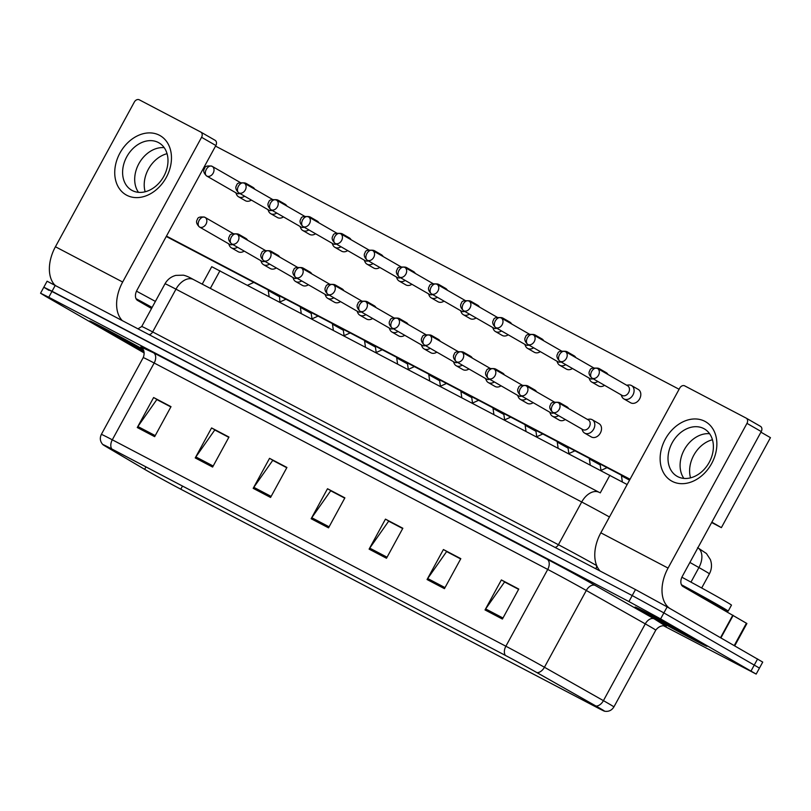 <?xml version="1.0" encoding="UTF-8"?>
<svg xmlns="http://www.w3.org/2000/svg" width="811" height="811" viewBox="0 0 811 811"><rect width="100%" height="100%" fill="white"/><g stroke="black" fill="none" stroke-linecap="round" stroke-linejoin="round"><path stroke-width="1.22" d="M202.223 284.134L211.742 266.687L627.156 484.542M698.889 641.278A41.006 0.791 -151.4 0 0 659.11 619.32A41.006 0.791 -151.4 0 0 635.064 607.054A41.006 0.791 -151.4 0 0 643.245 612.092A41.006 0.791 -151.4 0 0 683.024 634.04A41.006 0.791 -151.4 0 0 707.06 646.306A41.006 0.791 -151.4 0 0 698.889 641.278A41.006 0.791 -151.4 0 0 659.11 619.32A41.006 0.791 -151.4 0 0 635.064 607.054A41.006 0.791 -151.4 0 0 643.245 612.092A41.006 0.791 -151.4 0 0 683.024 634.04A41.006 0.791 -151.4 0 0 707.06 646.306A41.006 0.791 -151.4 0 0 698.889 641.278M143.172 349.379A41.006 0.791 -151.4 0 0 89.666 320.994A41.006 0.791 -151.4 0 0 97.847 326.032A41.006 0.791 -151.4 0 0 143.973 351.366A41.006 0.791 -151.4 0 1 97.847 326.032A41.006 0.791 -151.4 0 1 89.666 320.994A41.006 0.791 -151.4 0 1 143.172 349.379M598.518 707.506A27.341 0.527 28.6 0 1 603.972 710.872A27.341 0.527 28.6 0 1 595.203 706.543L180.792 489.185A27.341 0.527 28.6 0 1 144.652 469.326L106.515 446.851A27.341 0.527 28.6 0 1 103.423 444.874A27.341 0.527 28.6 0 1 112.192 449.193L505.75 655.612A27.341 0.527 28.6 0 1 536.608 672.441L595.588 705.844A27.341 0.527 28.6 0 1 598.518 707.506M598.984 707.75A28.02 0.537 -151.4 0 0 595.984 706.046L536.994 672.643A28.02 0.537 -151.4 0 0 505.375 655.4L111.806 448.97A28.02 0.537 -151.4 0 0 102.865 444.6A28.02 0.537 -151.4 0 0 105.988 446.577L144.125 469.042A28.02 0.537 -151.4 0 0 181.177 489.408L595.588 706.766A28.02 0.537 -151.4 0 0 604.499 711.196A28.02 0.537 -151.4 0 0 598.984 707.75M663.459 625.717L756.176 674.083L759.451 668.092L663.885 612.903L632.215 595.568L52.036 291.261L43.824 287.216L48.934 290.358M756.176 674.083L660.61 618.905L628.941 601.569L48.772 297.262L40.55 293.217L45.659 296.36L144.236 352.978M195.228 457.931L211.58 427.934L228.966 437.058L212.614 467.055L195.228 457.931A6.833 4.39 117.7 0 1 195.856 456.928L213.181 466.011M137.272 427.529L153.624 397.532L171.009 406.656L154.658 436.653L137.272 427.529A6.833 4.39 117.7 0 1 137.89 426.525L155.225 435.608M369.106 549.128L385.458 519.131L402.844 528.255L386.492 558.252L369.106 549.128A6.833 4.39 117.7 0 1 369.735 548.124L387.06 557.208M427.062 579.53L443.414 549.534L460.81 558.657L444.448 588.654L427.062 579.53A6.833 4.39 117.7 0 1 427.691 578.527L445.016 587.61M485.029 609.933L501.38 579.936L518.766 589.06L502.414 619.046L485.029 609.933A6.833 4.39 117.7 0 1 485.647 608.919L502.982 618.012M253.184 488.334L269.536 458.337L286.932 467.46L270.57 497.447L253.184 488.334A6.833 4.39 117.7 0 1 253.813 487.32L271.138 496.413M311.15 518.736L327.502 488.739L344.888 497.853L328.536 527.849L311.15 518.736A6.833 4.39 117.7 0 1 311.769 517.722L329.104 526.815M215.32 430.256L228.884 437.21M157.354 399.864L170.928 406.808M389.199 521.463L402.763 528.407M447.155 551.855L460.729 558.809M505.111 582.257L518.685 589.202M273.277 460.658L286.851 467.602M331.233 491.06L344.807 498.005M327.502 488.739L331.314 490.929M344.736 498.136L330.695 490.777L311.769 517.722M269.536 458.337L273.348 460.526M286.78 467.734L272.739 460.374L253.813 487.32M501.38 579.936L505.182 582.126M518.614 589.333L504.574 581.974L485.647 608.919M443.414 549.534L447.226 551.723M460.648 558.941L446.618 551.571L427.691 578.527M385.458 519.131L389.27 521.331M402.692 528.539L388.662 521.179L369.735 548.124M153.624 397.532L157.435 399.732M170.857 406.94L156.817 399.58L137.89 426.525M211.58 427.934L215.391 430.124M228.814 437.342L214.783 429.972L195.856 456.928M667.149 606.902L635.479 589.567L47.089 281.214L43.824 287.216L632.215 595.568L663.885 612.903L759.451 668.092L762.725 662.09L667.149 606.902L660.61 618.905M621.114 394.856L621.855 396.569A7.684 5.89 -60.1 0 0 623.882 398.911A7.684 5.89 -60.1 0 0 624.044 398.992A7.684 5.89 -60.1 0 0 632.935 394.977A7.684 5.89 -60.1 0 0 631.556 385.58A7.684 5.89 -60.1 0 0 631.394 385.499A7.684 5.89 -60.1 0 0 628.515 385.002L626.65 385.225M621.986 395.352A5.555 4.258 -60.1 0 0 622.098 395.413A5.555 4.258 -60.1 0 0 622.209 395.474A5.555 4.258 -60.1 0 0 628.626 392.575A5.555 4.258 -60.1 0 0 627.633 385.793A5.555 4.258 -60.1 0 0 627.521 385.732M581.842 429.019L582.582 430.742A7.684 5.89 -60.1 0 0 584.609 433.084A7.684 5.89 -60.1 0 0 593.662 429.151A7.684 5.89 -60.1 0 0 592.273 419.753A7.684 5.89 -60.1 0 0 589.232 419.175L587.377 419.399M582.703 429.526A5.555 4.258 -60.1 0 0 582.815 429.587A5.555 4.258 -60.1 0 0 582.927 429.648A5.555 4.258 -60.1 0 0 589.354 426.748A5.555 4.258 -60.1 0 0 588.35 419.956A5.555 4.258 -60.1 0 0 588.239 419.895M589.009 378.007L589.749 379.73A7.684 5.89 -60.1 0 0 591.777 382.072A7.684 5.89 -60.1 0 0 591.929 382.153A7.684 5.89 -60.1 0 0 597.849 381.464M601.245 370.607A7.684 5.89 -60.1 0 0 599.441 368.741A7.684 5.89 -60.1 0 0 599.288 368.65A7.684 5.89 -60.1 0 0 596.825 368.123M589.871 378.504A5.555 4.258 -60.1 0 0 589.982 378.575A5.555 4.258 -60.1 0 0 590.094 378.636A5.555 4.258 -60.1 0 0 593.145 378.757M629.539 480.173L621.459 475.773M600.556 464.267L600.181 464.967L589.354 458.925M556.893 361.169L557.644 362.892A7.684 5.89 -60.1 0 0 559.671 365.224A7.684 5.89 -60.1 0 0 559.823 365.315A7.684 5.89 -60.1 0 0 565.733 364.626M569.129 353.768A7.684 5.89 -60.1 0 0 567.335 351.893A7.684 5.89 -60.1 0 0 567.183 351.812A7.684 5.89 -60.1 0 0 564.72 351.285M557.765 361.665A5.555 4.258 -60.1 0 0 557.877 361.736A5.555 4.258 -60.1 0 0 557.988 361.797A5.555 4.258 -60.1 0 0 561.04 361.919M568.45 447.419L568.065 448.118L557.238 442.086M524.788 344.33L525.528 346.044A7.684 5.89 -60.1 0 0 527.555 348.385A7.684 5.89 -60.1 0 0 527.708 348.466A7.684 5.89 -60.1 0 0 533.628 347.787M537.024 336.93A7.684 5.89 -60.1 0 0 535.23 335.055A7.684 5.89 -60.1 0 0 535.067 334.973A7.684 5.89 -60.1 0 0 532.614 334.446M525.66 344.827A5.555 4.258 -60.1 0 0 525.761 344.888A5.555 4.258 -60.1 0 0 525.873 344.949A5.555 4.258 -60.1 0 0 528.924 345.08M536.345 430.58L535.959 431.28L525.133 425.248M492.672 327.482L493.423 329.205A7.684 5.89 -60.1 0 0 495.45 331.547A7.684 5.89 -60.1 0 0 495.602 331.628A7.684 5.89 -60.1 0 0 501.522 330.939M504.918 320.081A7.684 5.89 -60.1 0 0 503.114 318.216A7.684 5.89 -60.1 0 0 502.962 318.125A7.684 5.89 -60.1 0 0 500.499 317.598M493.544 327.979A5.555 4.258 -60.1 0 0 493.656 328.05A5.555 4.258 -60.1 0 0 493.767 328.11A5.555 4.258 -60.1 0 0 496.819 328.242M549.726 412.181L550.466 413.904A7.684 5.89 -60.1 0 0 552.494 416.236A7.684 5.89 -60.1 0 0 558.566 415.637M550.598 412.677A5.555 4.258 -60.1 0 0 550.71 412.748A5.555 4.258 -60.1 0 0 550.821 412.809A5.555 4.258 -60.1 0 0 553.872 412.931M561.962 404.78A7.684 5.89 -60.1 0 0 560.168 402.915A7.684 5.89 -60.1 0 0 557.552 402.297M517.621 395.342L518.361 397.066A7.684 5.89 -60.1 0 0 520.388 399.397A7.684 5.89 -60.1 0 0 526.461 398.799M518.493 395.839A5.555 4.258 -60.1 0 0 518.594 395.9A5.555 4.258 -60.1 0 0 518.705 395.961A5.555 4.258 -60.1 0 0 521.757 396.092M529.857 387.942A7.684 5.89 -60.1 0 0 528.052 386.066A7.684 5.89 -60.1 0 0 525.447 385.458M485.505 378.504L486.255 380.217A7.684 5.89 -60.1 0 0 488.283 382.559A7.684 5.89 -60.1 0 0 494.355 381.951M486.377 379.001A5.555 4.258 -60.1 0 0 486.488 379.061A5.555 4.258 -60.1 0 0 486.6 379.122A5.555 4.258 -60.1 0 0 489.651 379.254M497.751 371.093A7.684 5.89 -60.1 0 0 495.947 369.228A7.684 5.89 -60.1 0 0 493.331 368.62M720.533 607.51A42.709 0.821 -151.4 0 0 728.187 611.129L731.461 605.138A42.709 0.821 -151.4 0 0 722.936 599.887A42.709 0.821 -151.4 0 0 681.889 577.229M728.187 611.129A42.709 0.821 -151.4 0 0 719.671 605.888A42.709 0.821 -151.4 0 0 681.412 584.731M656.535 618.296L678.827 631.404L692.878 638.652L650.635 615.387M692.533 638.348L657.447 618.844L654.487 617.982L678.827 631.404M683.805 634.07L672.684 627.035M111.137 332.236L143.811 350.818M152.113 307.43A42.709 0.821 -151.4 0 0 136.015 298.661M155.388 301.428A42.709 0.821 -151.4 0 0 136.491 291.159M138.407 348.01L127.297 340.975M704.85 421.325A34.174 26.175 119.9 0 1 711.683 463.476A34.174 26.175 119.9 0 1 672.147 481.318A34.174 26.175 119.9 0 1 665.314 439.156A34.174 26.175 119.9 0 1 704.85 421.325M677.611 476.584A27.341 20.934 -60.1 0 0 709.047 462.665A27.341 20.934 -60.1 0 0 704.333 428.887A27.341 20.934 -60.1 0 0 703.776 428.583A27.341 20.934 -60.1 0 0 672.349 442.502A27.341 20.934 -60.1 0 0 677.063 476.28A27.341 20.934 -60.1 0 0 677.611 476.584M669.734 608.392A34.174 21.958 -62.3 0 1 668.061 568.085L746.972 423.362A4.268 3.274 -60.1 0 0 746.201 418.131A4.268 3.274 -60.1 0 0 746.12 418.091L684.687 385.864A4.268 3.274 -60.1 0 0 679.74 388.094L600.829 532.817L668.061 568.085M600.059 570.985A34.174 21.958 -62.3 0 1 600.829 532.817M683.886 478.399A27.341 20.934 119.9 0 1 684.636 449.091A27.341 20.934 119.9 0 1 709.595 433.713A27.341 20.934 119.9 0 0 684.636 449.091A27.341 20.934 119.9 0 0 683.886 478.399M746.292 418.182L760.404 426.302A4.268 3.274 119.9 0 1 760.485 426.353A4.268 3.274 119.9 0 1 761.255 431.574L682.345 576.297A8.546 5.495 117.7 0 0 683.024 586.535L746.901 623.507L734.756 645.789M159.453 135.265A34.174 26.175 119.9 0 1 166.285 177.416A34.174 26.175 119.9 0 1 126.749 195.248A34.174 26.175 119.9 0 1 119.916 153.097A34.174 26.175 119.9 0 1 159.453 135.265M132.213 190.514A27.341 20.934 -60.1 0 0 163.65 176.605A27.341 20.934 -60.1 0 0 158.936 142.827A27.341 20.934 -60.1 0 0 158.378 142.523A27.341 20.934 -60.1 0 0 126.952 156.432A27.341 20.934 -60.1 0 0 131.666 190.22A27.341 20.934 -60.1 0 0 132.213 190.514M121.893 320.183A34.174 21.958 -62.3 0 1 122.664 282.025L201.574 137.292A4.268 3.274 -60.1 0 0 200.804 132.071A4.268 3.274 -60.1 0 0 200.722 132.031L139.289 99.804A4.268 3.274 -60.1 0 0 134.342 102.034L55.432 246.757L122.664 282.025M54.661 284.925A34.174 21.958 -62.3 0 1 55.432 246.757M138.488 192.339A27.341 20.934 119.9 0 1 139.239 163.031A27.341 20.934 119.9 0 1 164.197 147.653A27.341 20.934 119.9 0 0 139.239 163.031A27.341 20.934 119.9 0 0 138.488 192.339M200.895 132.122L215.006 140.242A4.268 3.274 119.9 0 1 215.087 140.293A4.268 3.274 119.9 0 1 215.858 145.514L136.947 290.237A8.546 5.495 117.7 0 0 137.627 300.475L151.535 308.484M245.632 238.272A7.684 5.89 119.9 0 1 245.784 238.363A7.684 5.89 119.9 0 1 247.588 240.228M244.192 251.086A7.684 5.89 119.9 0 1 238.272 251.775A7.684 5.89 119.9 0 1 238.12 251.684L231.409 247.821A7.684 5.89 -60.1 0 0 237.471 247.223M277.737 255.11A7.684 5.89 119.9 0 1 277.889 255.201A7.684 5.89 119.9 0 1 279.694 257.067M276.298 267.924A7.684 5.89 119.9 0 1 270.377 268.613A7.684 5.89 119.9 0 1 270.225 268.532L263.514 264.67A7.684 5.89 -60.1 0 0 269.587 264.062M309.853 271.959A7.684 5.89 119.9 0 1 310.005 272.04A7.684 5.89 119.9 0 1 311.799 273.915M308.403 284.773A7.684 5.89 119.9 0 1 302.493 285.452A7.684 5.89 119.9 0 1 302.341 285.371L295.62 281.508A7.684 5.89 -60.1 0 0 301.692 280.91M341.958 288.797A7.684 5.89 119.9 0 1 342.11 288.878A7.684 5.89 119.9 0 1 343.915 290.754M340.519 301.611A7.684 5.89 119.9 0 1 334.598 302.3A7.684 5.89 119.9 0 1 334.446 302.209L327.735 298.347A7.684 5.89 -60.1 0 0 333.808 297.749M374.064 305.635A7.684 5.89 119.9 0 1 374.226 305.727A7.684 5.89 119.9 0 1 376.02 307.592M372.624 318.449A7.684 5.89 119.9 0 1 366.714 319.139A7.684 5.89 119.9 0 1 366.552 319.058L359.841 315.195A7.684 5.89 -60.1 0 0 365.913 314.587M252.799 187.26A7.684 5.89 119.9 0 1 252.951 187.341A7.684 5.89 119.9 0 1 254.755 189.216M251.359 200.074A7.684 5.89 119.9 0 1 245.439 200.753A7.684 5.89 119.9 0 1 245.287 200.672L238.576 196.809A7.684 5.89 -60.1 0 0 238.728 196.901A7.684 5.89 -60.1 0 0 244.638 196.211M284.904 204.098A7.684 5.89 119.9 0 1 285.066 204.19A7.684 5.89 119.9 0 1 286.861 206.055M283.465 216.912A7.684 5.89 119.9 0 1 277.544 217.601A7.684 5.89 119.9 0 1 277.392 217.51L270.681 213.648A7.684 5.89 -60.1 0 0 270.833 213.739A7.684 5.89 -60.1 0 0 276.754 213.05M317.02 220.947A7.684 5.89 119.9 0 1 317.172 221.028A7.684 5.89 119.9 0 1 318.966 222.893M315.57 233.75A7.684 5.89 119.9 0 1 309.66 234.44A7.684 5.89 119.9 0 1 309.508 234.359L302.787 230.496A7.684 5.89 -60.1 0 0 302.949 230.577A7.684 5.89 -60.1 0 0 308.859 229.888M349.125 237.785A7.684 5.89 119.9 0 1 349.277 237.866A7.684 5.89 119.9 0 1 351.082 239.742M347.686 250.599A7.684 5.89 119.9 0 1 341.766 251.278A7.684 5.89 119.9 0 1 341.613 251.197L334.902 247.335A7.684 5.89 -60.1 0 0 335.055 247.416A7.684 5.89 -60.1 0 0 340.975 246.737M381.241 254.624A7.684 5.89 119.9 0 1 381.393 254.715A7.684 5.89 119.9 0 1 383.187 256.58M379.791 267.437A7.684 5.89 119.9 0 1 373.881 268.127A7.684 5.89 119.9 0 1 373.719 268.035L367.008 264.173A7.684 5.89 -60.1 0 0 367.16 264.264A7.684 5.89 -60.1 0 0 373.08 263.575M406.179 322.484A7.684 5.89 119.9 0 1 406.331 322.565A7.684 5.89 119.9 0 1 408.136 324.43M404.74 335.288A7.684 5.89 119.9 0 1 398.819 335.977A7.684 5.89 119.9 0 1 398.667 335.896L391.956 332.034A7.684 5.89 -60.1 0 0 398.019 331.435M438.285 339.322A7.684 5.89 119.9 0 1 438.437 339.404A7.684 5.89 119.9 0 1 440.241 341.279M436.845 352.136A7.684 5.89 119.9 0 1 430.925 352.815A7.684 5.89 119.9 0 1 430.773 352.734L424.062 348.872A7.684 5.89 -60.1 0 0 430.134 348.274M470.4 356.161A7.684 5.89 119.9 0 1 470.552 356.252A7.684 5.89 119.9 0 1 472.347 358.117M468.951 368.975A7.684 5.89 119.9 0 1 463.04 369.664A7.684 5.89 119.9 0 1 462.878 369.573L456.167 365.72A7.684 5.89 -60.1 0 0 462.24 365.112M413.346 271.472A7.684 5.89 119.9 0 1 413.498 271.553A7.684 5.89 119.9 0 1 415.303 273.419M411.907 284.276A7.684 5.89 119.9 0 1 405.987 284.965A7.684 5.89 119.9 0 1 405.835 284.884L399.124 281.022A7.684 5.89 -60.1 0 0 399.276 281.103A7.684 5.89 -60.1 0 0 405.186 280.413M445.452 288.31A7.684 5.89 119.9 0 1 445.614 288.392A7.684 5.89 119.9 0 1 447.408 290.267M444.012 301.124A7.684 5.89 119.9 0 1 438.092 301.804A7.684 5.89 119.9 0 1 437.94 301.722L431.229 297.86A7.684 5.89 -60.1 0 0 431.381 297.941A7.684 5.89 -60.1 0 0 437.301 297.262M502.506 373.009A7.684 5.89 119.9 0 1 502.658 373.09A7.684 5.89 119.9 0 1 504.462 374.956M501.066 385.813A7.684 5.89 119.9 0 1 495.146 386.502A7.684 5.89 119.9 0 1 494.994 386.421L488.283 382.559M534.611 389.848A7.684 5.89 119.9 0 1 534.773 389.929A7.684 5.89 119.9 0 1 536.568 391.804M533.172 402.661A7.684 5.89 119.9 0 1 527.251 403.341A7.684 5.89 119.9 0 1 527.099 403.26L520.388 399.397M566.727 406.686A7.684 5.89 119.9 0 1 566.879 406.777A7.684 5.89 119.9 0 1 568.683 408.643M565.287 419.5A7.684 5.89 119.9 0 1 559.367 420.189A7.684 5.89 119.9 0 1 559.215 420.098L552.494 416.236M509.673 321.987A7.684 5.89 119.9 0 1 509.825 322.079A7.684 5.89 119.9 0 1 511.629 323.944M508.233 334.801A7.684 5.89 119.9 0 1 502.313 335.49A7.684 5.89 119.9 0 1 502.161 335.409L495.45 331.547M541.778 338.836A7.684 5.89 119.9 0 1 541.941 338.917A7.684 5.89 119.9 0 1 543.735 340.782M540.339 351.65A7.684 5.89 119.9 0 1 534.429 352.329A7.684 5.89 119.9 0 1 534.267 352.248L527.555 348.385M573.894 355.674A7.684 5.89 119.9 0 1 574.046 355.755A7.684 5.89 119.9 0 1 575.851 357.631M572.454 368.488A7.684 5.89 119.9 0 1 566.534 369.177A7.684 5.89 119.9 0 1 566.382 369.086L559.671 365.224M605.999 372.513A7.684 5.89 119.9 0 1 606.152 372.604A7.684 5.89 119.9 0 1 607.956 374.469M604.56 385.326A7.684 5.89 119.9 0 1 598.64 386.016A7.684 5.89 119.9 0 1 598.488 385.924L591.777 382.072M477.567 305.149A7.684 5.89 119.9 0 1 477.72 305.23A7.684 5.89 119.9 0 1 479.514 307.105M476.118 317.963A7.684 5.89 119.9 0 1 470.208 318.652A7.684 5.89 119.9 0 1 470.056 318.561L463.334 314.698A7.684 5.89 -60.1 0 0 463.497 314.79A7.684 5.89 -60.1 0 0 469.407 314.1M598.832 423.535A7.684 5.89 119.9 0 1 598.984 423.616A7.684 5.89 119.9 0 1 600.312 433.115A7.684 5.89 119.9 0 1 591.472 437.028A7.684 5.89 119.9 0 1 591.32 436.947L584.609 433.084M638.115 389.361A7.684 5.89 119.9 0 1 638.267 389.442A7.684 5.89 119.9 0 1 639.595 398.941A7.684 5.89 119.9 0 1 630.755 402.854A7.684 5.89 119.9 0 1 630.603 402.773L623.882 398.911M145.149 191.771A27.341 20.934 119.9 0 1 167.056 153.695M721.385 527.637L711.865 522.162L760.931 432.172L770.45 437.656L721.385 527.637L711.663 522.537M629.843 479.615L166.265 236.477M690.546 477.841A27.341 20.934 119.9 0 1 712.453 439.755M215.533 146.112L679.101 389.26M630.046 479.24L166.468 236.102M504.229 413.742L503.854 414.441L493.027 408.399M460.567 310.643L461.307 312.367A7.684 5.89 -60.1 0 0 463.334 314.698M472.803 303.243A7.684 5.89 -60.1 0 0 471.009 301.378A7.684 5.89 -60.1 0 0 470.856 301.286A7.684 5.89 -60.1 0 0 468.393 300.759M461.439 311.14A5.555 4.258 -60.1 0 0 461.55 311.211A5.555 4.258 -60.1 0 0 461.662 311.272A5.555 4.258 -60.1 0 0 464.703 311.394M472.124 396.893L471.738 397.593L460.912 391.561M428.461 293.805L429.201 295.528A7.684 5.89 -60.1 0 0 431.229 297.86M440.697 286.405A7.684 5.89 -60.1 0 0 438.893 284.529A7.684 5.89 -60.1 0 0 438.741 284.448A7.684 5.89 -60.1 0 0 436.277 283.921M429.333 294.302A5.555 4.258 -60.1 0 0 429.435 294.363A5.555 4.258 -60.1 0 0 429.546 294.423A5.555 4.258 -60.1 0 0 432.598 294.555M440.008 380.055L439.633 380.754L428.806 374.723M396.346 276.956L397.096 278.68A7.684 5.89 -60.1 0 0 399.124 281.022M408.582 269.556A7.684 5.89 -60.1 0 0 406.787 267.691A7.684 5.89 -60.1 0 0 406.635 267.61A7.684 5.89 -60.1 0 0 404.172 267.072M397.218 277.463A5.555 4.258 -60.1 0 0 397.329 277.524A5.555 4.258 -60.1 0 0 397.441 277.585A5.555 4.258 -60.1 0 0 400.492 277.717M453.4 361.655L454.14 363.379A7.684 5.89 -60.1 0 0 456.167 365.72M454.272 362.152A5.555 4.258 -60.1 0 0 454.383 362.223A5.555 4.258 -60.1 0 0 454.495 362.284A5.555 4.258 -60.1 0 0 457.536 362.405M465.636 354.255A7.684 5.89 -60.1 0 0 463.841 352.39A7.684 5.89 -60.1 0 0 461.226 351.771M421.294 344.817L422.034 346.54A7.684 5.89 -60.1 0 0 424.062 348.872M422.156 345.314A5.555 4.258 -60.1 0 0 422.267 345.374A5.555 4.258 -60.1 0 0 422.379 345.445A5.555 4.258 -60.1 0 0 425.43 345.567M433.53 337.417A7.684 5.89 -60.1 0 0 431.726 335.541A7.684 5.89 -60.1 0 0 429.11 334.933M389.179 327.979L389.919 329.692A7.684 5.89 -60.1 0 0 391.956 332.034M390.05 328.475A5.555 4.258 -60.1 0 0 390.162 328.536A5.555 4.258 -60.1 0 0 390.273 328.597A5.555 4.258 -60.1 0 0 393.325 328.729M401.415 320.578A7.684 5.89 -60.1 0 0 399.62 318.703A7.684 5.89 -60.1 0 0 397.005 318.094M407.903 363.216L407.517 363.916L396.691 357.874M364.24 260.118L364.98 261.841A7.684 5.89 -60.1 0 0 367.008 264.173M376.476 252.718A7.684 5.89 -60.1 0 0 374.682 250.852A7.684 5.89 -60.1 0 0 374.52 250.761A7.684 5.89 -60.1 0 0 372.067 250.234M365.112 260.615A5.555 4.258 -60.1 0 0 365.214 260.686A5.555 4.258 -60.1 0 0 365.325 260.747A5.555 4.258 -60.1 0 0 368.376 260.868M375.797 346.368L375.412 347.067L364.585 341.036M332.125 243.28L332.875 245.003A7.684 5.89 -60.1 0 0 334.902 247.335M344.371 235.879A7.684 5.89 -60.1 0 0 342.566 234.004A7.684 5.89 -60.1 0 0 342.414 233.923A7.684 5.89 -60.1 0 0 339.951 233.396M332.997 243.776A5.555 4.258 -60.1 0 0 333.108 243.837A5.555 4.258 -60.1 0 0 333.22 243.898A5.555 4.258 -60.1 0 0 336.271 244.03M343.682 329.53L343.306 330.229L332.48 324.197M300.019 226.431L300.759 228.155A7.684 5.89 -60.1 0 0 302.787 230.496M312.255 219.031A7.684 5.89 -60.1 0 0 310.461 217.166A7.684 5.89 -60.1 0 0 310.309 217.084A7.684 5.89 -60.1 0 0 307.845 216.557M300.891 226.938A5.555 4.258 -60.1 0 0 301.003 226.999A5.555 4.258 -60.1 0 0 301.114 227.06A5.555 4.258 -60.1 0 0 304.166 227.192M311.576 312.691L311.191 313.391L300.364 307.349M267.914 209.593L268.654 211.316A7.684 5.89 -60.1 0 0 270.681 213.648M280.15 202.192A7.684 5.89 -60.1 0 0 278.345 200.327A7.684 5.89 -60.1 0 0 278.193 200.236A7.684 5.89 -60.1 0 0 275.73 199.709M268.786 210.09A5.555 4.258 -60.1 0 0 268.887 210.161A5.555 4.258 -60.1 0 0 268.999 210.221A5.555 4.258 -60.1 0 0 272.05 210.343M279.085 296.552L268.259 290.51M235.798 192.754L236.548 194.478A7.684 5.89 -60.1 0 0 238.576 196.809M248.044 185.354A7.684 5.89 -60.1 0 0 246.24 183.479A7.684 5.89 -60.1 0 0 246.088 183.398A7.684 5.89 -60.1 0 0 243.624 182.87M236.67 193.251A5.555 4.258 -60.1 0 0 236.782 193.312A5.555 4.258 -60.1 0 0 236.893 193.373A5.555 4.258 -60.1 0 0 239.944 193.505M357.073 311.13L357.813 312.853A7.684 5.89 -60.1 0 0 359.841 315.195M357.945 311.627A5.555 4.258 -60.1 0 0 358.046 311.698A5.555 4.258 -60.1 0 0 358.158 311.759A5.555 4.258 -60.1 0 0 361.209 311.88M369.309 303.73A7.684 5.89 -60.1 0 0 367.505 301.864A7.684 5.89 -60.1 0 0 364.899 301.246M324.958 294.292L325.708 296.015A7.684 5.89 -60.1 0 0 327.735 298.347M325.829 294.788A5.555 4.258 -60.1 0 0 325.941 294.859A5.555 4.258 -60.1 0 0 326.052 294.92A5.555 4.258 -60.1 0 0 329.104 295.042M337.204 286.891A7.684 5.89 -60.1 0 0 335.399 285.026A7.684 5.89 -60.1 0 0 332.784 284.408M292.852 277.453L293.592 279.177A7.684 5.89 -60.1 0 0 295.62 281.508M293.724 277.95A5.555 4.258 -60.1 0 0 293.835 278.011A5.555 4.258 -60.1 0 0 293.947 278.072A5.555 4.258 -60.1 0 0 296.988 278.203M305.088 270.053A7.684 5.89 -60.1 0 0 303.294 268.177A7.684 5.89 -60.1 0 0 300.678 267.569M260.747 260.605L261.487 262.328A7.684 5.89 -60.1 0 0 263.514 264.67M261.608 261.112A5.555 4.258 -60.1 0 0 261.72 261.172A5.555 4.258 -60.1 0 0 261.831 261.233A5.555 4.258 -60.1 0 0 264.883 261.365M272.983 253.204A7.684 5.89 -60.1 0 0 271.178 251.339A7.684 5.89 -60.1 0 0 268.563 250.721M228.631 243.766L229.381 245.49A7.684 5.89 -60.1 0 0 231.409 247.821M229.503 244.263A5.555 4.258 -60.1 0 0 229.614 244.334A5.555 4.258 -60.1 0 0 229.726 244.395A5.555 4.258 -60.1 0 0 232.777 244.516M240.867 236.366A7.684 5.89 -60.1 0 0 239.073 234.501A7.684 5.89 -60.1 0 0 236.457 233.882M600.252 492.906L609.882 475.256M210.333 288.392L219.953 270.732M595.203 706.543L595.588 705.844M111.806 448.97A8.546 5.495 -62.3 0 1 112.303 439.805L505.871 646.225A34.174 0.659 28.6 0 1 544.434 667.25L603.425 700.653A34.174 0.659 28.6 0 1 607.084 702.742A34.174 0.659 28.6 0 1 613.897 706.939L655.764 630.157A34.174 0.659 -151.4 0 0 648.942 625.96A34.174 0.659 -151.4 0 0 645.282 623.872L586.302 590.469A34.174 0.659 -151.4 0 0 547.729 569.434L154.171 363.014A34.174 0.659 -151.4 0 0 143.212 357.61C146.386 349.906 139.796 345.658 141.073 346.936M595.984 706.046A8.546 5.495 119.5 0 0 603.425 700.653L645.282 623.872A8.546 5.495 -60.5 0 1 654.254 618.884L665.608 626.072M141.317 347.118L153.502 352.775L547.06 559.205A8.546 5.495 117.7 0 1 547.729 569.434L505.871 646.225A8.546 5.495 117.7 0 0 505.375 655.4M102.865 444.6C100.098 441.569 99.601 438.163 101.345 434.402A34.174 0.659 28.6 0 1 112.303 439.805L154.171 363.014A8.546 5.495 117.7 0 0 153.502 352.775M547.06 559.205A42.709 0.821 28.6 0 1 595.274 585.481A8.546 5.495 -60.5 0 0 586.302 590.469L544.434 667.25A8.546 5.495 119.5 0 1 536.994 672.643M595.274 585.481L654.254 618.884M751.067 670.94L757.606 658.938M628.941 601.569L635.479 589.567M48.772 297.262L55.31 285.269M144.652 469.326L145.97 466.903M180.792 489.185L182.495 486.073M697.582 547.648L706.432 553.518L710.375 559.59C712.119 564.476 711.794 569.231 709.402 573.833A34.174 0.659 -151.4 0 0 702.579 569.636A34.174 0.659 -151.4 0 0 698.92 567.548L690.972 582.126M609.466 516.982A34.174 0.659 -151.4 0 0 581.71 501.989L558.404 544.728A34.174 0.659 28.6 0 1 596.683 565.591M697.876 547.82A17.082 10.979 119.5 0 1 698.92 567.548L689.908 562.449M193.667 279.653A17.082 10.979 117.7 0 0 193.423 279.521L599.41 492.47A17.082 10.979 117.7 0 0 599.167 492.338A17.082 10.979 117.7 0 0 581.71 501.989L175.967 289.172L152.661 331.922L558.404 544.728A4.268 2.747 -62.3 0 1 554.988 547.354M165.008 283.769C167.451 279.471 171.07 276.673 175.845 275.385L183.337 275.182C185.912 275.689 189.277 277.139 193.423 279.521A17.082 10.979 117.7 0 0 175.967 289.172A34.174 0.659 -151.4 0 0 165.008 283.769L141.712 326.519A34.174 0.659 28.6 0 1 152.661 331.922A4.268 2.747 -62.3 0 1 149.254 334.537M596.855 565.987A4.268 2.747 -60.5 0 0 596.267 568.998M592.071 378.139A5.555 4.258 -60.1 0 0 598.457 375.311A5.555 4.258 -60.1 0 0 597.494 368.447A5.555 4.258 -60.1 0 0 597.383 368.387A5.555 3.568 -62.3 0 0 597.302 368.346A5.555 3.568 -62.3 0 0 591.635 371.489A5.555 3.568 117.7 0 0 592.071 378.139A5.555 4.258 -60.1 0 1 591.959 378.078L622.098 395.413M552.788 412.312A5.555 4.258 -60.1 0 0 559.174 409.484A5.555 4.258 -60.1 0 0 558.221 402.621A5.555 4.258 -60.1 0 0 558.11 402.56A5.555 3.568 -62.3 0 0 558.029 402.52A5.555 3.568 -62.3 0 0 552.352 405.652A5.555 3.568 117.7 0 0 552.788 412.312A5.555 4.258 -60.1 0 1 552.676 412.252L582.815 429.587M559.955 361.3A5.555 4.258 -60.1 0 0 566.342 358.472A5.555 4.258 -60.1 0 0 565.389 351.609A5.555 4.258 -60.1 0 0 565.277 351.548A5.555 3.568 -62.3 0 0 565.196 351.508A5.555 3.568 -62.3 0 0 559.519 354.64A5.555 3.568 117.7 0 0 559.955 361.3A5.555 4.258 -60.1 0 1 559.843 361.24L589.982 378.575M527.849 344.452A5.555 4.258 -60.1 0 0 534.236 341.634A5.555 4.258 -60.1 0 0 533.273 334.771A5.555 4.258 -60.1 0 0 533.162 334.71A5.555 3.568 -62.3 0 0 533.091 334.669A5.555 3.568 -62.3 0 0 527.414 337.802A5.555 3.568 117.7 0 0 527.849 344.452A5.555 4.258 -60.1 0 1 527.738 344.391L557.877 361.736M495.744 327.614A5.555 4.258 -60.1 0 0 502.121 324.785A5.555 4.258 -60.1 0 0 501.168 317.932A5.555 4.258 -60.1 0 0 501.056 317.861A5.555 3.568 -62.3 0 0 500.975 317.821A5.555 3.568 -62.3 0 0 495.308 320.963A5.555 3.568 117.7 0 0 495.744 327.614A5.555 4.258 -60.1 0 1 495.633 327.553L525.761 344.888M463.628 310.775A5.555 4.258 -60.1 0 0 470.015 307.947A5.555 4.258 -60.1 0 0 469.062 301.084A5.555 4.258 -60.1 0 0 468.951 301.023A5.555 3.568 -62.3 0 0 468.87 300.982A5.555 3.568 -62.3 0 0 463.193 304.115A5.555 3.568 117.7 0 0 463.628 310.775A5.555 4.258 -60.1 0 1 463.517 310.714L493.656 328.05M520.682 395.474A5.555 4.258 -60.1 0 0 527.069 392.646A5.555 4.258 -60.1 0 0 526.106 385.783A5.555 4.258 -60.1 0 0 525.994 385.722A5.555 3.568 -62.3 0 0 525.923 385.681A5.555 3.568 -62.3 0 0 520.246 388.814A5.555 3.568 117.7 0 0 520.682 395.474A5.555 4.258 -60.1 0 1 520.571 395.413L550.71 412.748M488.577 378.625A5.555 4.258 -60.1 0 0 494.953 375.807A5.555 4.258 -60.1 0 0 494 368.944A5.555 4.258 -60.1 0 0 493.889 368.883A5.555 3.568 -62.3 0 0 493.808 368.833A5.555 3.568 -62.3 0 0 488.131 371.975A5.555 3.568 117.7 0 0 488.577 378.625A5.555 4.258 -60.1 0 1 488.465 378.565L518.594 395.9M456.461 361.787A5.555 4.258 -60.1 0 0 462.848 358.959A5.555 4.258 -60.1 0 0 461.885 352.096A5.555 4.258 -60.1 0 0 461.773 352.035A5.555 3.568 -62.3 0 0 461.702 351.994A5.555 3.568 -62.3 0 0 456.025 355.137A5.555 3.568 117.7 0 0 456.461 361.787A5.555 4.258 -60.1 0 1 456.35 361.726L486.488 379.061M721.07 607.358A35.025 0.669 -151.4 0 0 714.45 603.151A35.025 0.669 -151.4 0 0 681.534 584.964M721.131 607.368L720.28 607.794A34.174 0.659 -151.4 0 0 713.467 603.597A34.174 0.659 -151.4 0 0 689.451 590.236M152.042 307.562A35.025 0.669 -151.4 0 0 136.136 298.904M151.627 308.322A34.174 0.659 -151.4 0 0 144.054 304.176M105.237 329.327L142.148 349.257L112.05 332.784L109.09 331.922L133.43 345.344M720.563 637.628L732.799 615.174M761.255 431.574L746.972 423.362M733.174 615.387L720.928 637.841M734.259 645.505L746.424 623.193M215.858 145.514L201.574 137.292M431.523 293.927A5.555 4.258 -60.1 0 0 437.91 291.108A5.555 4.258 -60.1 0 0 436.947 284.245A5.555 4.258 -60.1 0 0 436.835 284.185A5.555 3.568 -62.3 0 0 436.754 284.144A5.555 3.568 -62.3 0 0 431.087 287.276A5.555 3.568 117.7 0 0 431.523 293.927A5.555 4.258 -60.1 0 1 431.411 293.866L461.55 311.211M399.407 277.088A5.555 4.258 -60.1 0 0 405.794 274.26A5.555 4.258 -60.1 0 0 404.841 267.407A5.555 4.258 -60.1 0 0 404.73 267.346A5.555 3.568 -62.3 0 0 404.648 267.295A5.555 3.568 -62.3 0 0 398.971 270.438A5.555 3.568 117.7 0 0 399.407 277.088A5.555 4.258 -60.1 0 1 399.296 277.027L429.435 294.363M367.302 260.25A5.555 4.258 -60.1 0 0 373.689 257.422A5.555 4.258 -60.1 0 0 372.725 250.558A5.555 4.258 -60.1 0 0 372.614 250.498A5.555 3.568 -62.3 0 0 372.543 250.457A5.555 3.568 -62.3 0 0 366.866 253.59A5.555 3.568 117.7 0 0 367.302 260.25A5.555 4.258 -60.1 0 1 367.19 260.189L397.329 277.524M424.356 344.949A5.555 4.258 -60.1 0 0 430.742 342.12A5.555 4.258 -60.1 0 0 429.779 335.257A5.555 4.258 -60.1 0 0 429.668 335.196A5.555 3.568 -62.3 0 0 429.587 335.156A5.555 3.568 -62.3 0 0 423.92 338.288A5.555 3.568 117.7 0 0 424.356 344.949A5.555 4.258 -60.1 0 1 424.244 344.888L454.383 362.223M392.24 328.1A5.555 4.258 -60.1 0 0 398.627 325.282A5.555 4.258 -60.1 0 0 397.674 318.419A5.555 4.258 -60.1 0 0 397.562 318.358A5.555 3.568 -62.3 0 0 397.481 318.317A5.555 3.568 -62.3 0 0 391.804 321.45A5.555 3.568 117.7 0 0 392.24 328.1A5.555 4.258 -60.1 0 1 392.129 328.039L422.267 345.374M360.135 311.262A5.555 4.258 -60.1 0 0 366.521 308.433A5.555 4.258 -60.1 0 0 365.558 301.57A5.555 4.258 -60.1 0 0 365.447 301.51A5.555 3.568 -62.3 0 0 365.376 301.469A5.555 3.568 -62.3 0 0 359.699 304.612A5.555 3.568 117.7 0 0 360.135 311.262A5.555 4.258 -60.1 0 1 360.023 311.201L390.162 328.536M335.196 243.412A5.555 4.258 -60.1 0 0 341.573 240.583A5.555 4.258 -60.1 0 0 340.62 233.72A5.555 4.258 -60.1 0 0 340.508 233.659A5.555 3.568 -62.3 0 0 340.427 233.619A5.555 3.568 -62.3 0 0 334.761 236.751A5.555 3.568 117.7 0 0 335.196 243.412A5.555 4.258 -60.1 0 1 335.085 243.351L365.214 260.686M303.081 226.563A5.555 4.258 -60.1 0 0 309.467 223.745A5.555 4.258 -60.1 0 0 308.515 216.882A5.555 4.258 -60.1 0 0 308.403 216.821A5.555 3.568 -62.3 0 0 308.322 216.77A5.555 3.568 -62.3 0 0 302.645 219.913A5.555 3.568 117.7 0 0 303.081 226.563A5.555 4.258 -60.1 0 1 302.969 226.502L333.108 243.837M270.975 209.725A5.555 4.258 -60.1 0 0 277.362 206.896A5.555 4.258 -60.1 0 0 276.399 200.033A5.555 4.258 -60.1 0 0 276.287 199.972A5.555 3.568 -62.3 0 0 276.206 199.932A5.555 3.568 -62.3 0 0 270.539 203.074A5.555 3.568 117.7 0 0 270.975 209.725A5.555 4.258 -60.1 0 1 270.864 209.664L301.003 226.999M238.86 192.886A5.555 4.258 -60.1 0 0 245.246 190.058A5.555 4.258 -60.1 0 0 244.293 183.195A5.555 4.258 -60.1 0 0 244.182 183.134A5.555 3.568 -62.3 0 0 244.101 183.093A5.555 3.568 -62.3 0 0 238.424 186.226A5.555 3.568 117.7 0 0 238.86 192.886A5.555 4.258 -60.1 0 1 238.748 192.825L268.887 210.161M206.754 176.038A5.555 4.258 -60.1 0 0 213.141 173.219A5.555 4.258 -60.1 0 0 212.178 166.356A5.555 4.258 -60.1 0 0 212.066 166.296A5.555 3.568 -62.3 0 0 211.995 166.245A5.555 3.568 -62.3 0 0 206.318 169.387A5.555 3.568 117.7 0 0 206.754 176.038A5.555 4.258 -60.1 0 1 206.643 175.977L236.782 193.312M328.029 294.423A5.555 4.258 -60.1 0 0 334.406 291.595A5.555 4.258 -60.1 0 0 333.453 284.732A5.555 4.258 -60.1 0 0 333.341 284.671A5.555 3.568 -62.3 0 0 333.26 284.631A5.555 3.568 -62.3 0 0 327.583 287.763A5.555 3.568 117.7 0 0 328.029 294.423A5.555 4.258 -60.1 0 1 327.918 294.363L358.046 311.698M295.914 277.575A5.555 4.258 -60.1 0 0 302.3 274.757A5.555 4.258 -60.1 0 0 301.337 267.894A5.555 4.258 -60.1 0 0 301.226 267.833A5.555 3.568 -62.3 0 0 301.155 267.792A5.555 3.568 -62.3 0 0 295.478 270.925A5.555 3.568 117.7 0 0 295.914 277.575A5.555 4.258 -60.1 0 1 295.802 277.514L325.941 294.859M263.808 260.736A5.555 4.258 -60.1 0 0 270.195 257.908A5.555 4.258 -60.1 0 0 269.232 251.055A5.555 4.258 -60.1 0 0 269.12 250.994A5.555 3.568 -62.3 0 0 269.039 250.944A5.555 3.568 -62.3 0 0 263.372 254.086A5.555 3.568 117.7 0 0 263.808 260.736A5.555 4.258 -60.1 0 1 263.697 260.676L293.835 278.011M231.693 243.898A5.555 4.258 -60.1 0 0 238.079 241.07A5.555 4.258 -60.1 0 0 237.126 234.207A5.555 4.258 -60.1 0 0 237.015 234.146A5.555 3.568 -62.3 0 0 236.934 234.105A5.555 3.568 -62.3 0 0 231.257 237.238A5.555 3.568 117.7 0 0 231.693 243.898A5.555 4.258 -60.1 0 1 231.581 243.837L261.72 261.172M199.587 227.06A5.555 4.258 -60.1 0 0 205.974 224.231A5.555 4.258 -60.1 0 0 205.011 217.368A5.555 4.258 -60.1 0 0 204.899 217.307A5.555 3.568 -62.3 0 0 204.828 217.267A5.555 3.568 -62.3 0 0 199.151 220.399A5.555 3.568 117.7 0 0 199.587 227.06A5.555 4.258 -60.1 0 1 199.476 226.999L229.614 244.334M604.499 711.196C608.544 711.876 611.676 710.456 613.897 706.939M40.55 293.217L43.824 287.216M101.345 434.402L143.212 357.61M665.892 626.163L665.902 626.163C667.96 626.812 661.137 623.02 655.764 630.157M709.402 573.833L701.687 587.985M141.712 326.519L138.174 328.729M627.633 385.793L597.302 368.346C592.638 367.586 590.165 368.316 589.881 370.566C588.279 372.705 588.979 375.219 591.959 378.078M638.267 389.442L631.556 385.58M588.35 419.956L558.029 402.52C553.366 401.759 550.892 402.489 550.598 404.73C549.006 406.879 549.696 409.393 552.676 412.252M621.378 475.185L622.351 481.927M598.984 423.616L592.273 419.753M607.033 467.653L600.809 470.492M593.581 367.829L565.196 351.508C560.533 350.737 558.059 351.477 557.765 353.718C556.174 355.867 556.863 358.371 559.843 361.24M606.152 372.604L599.441 368.741M561.476 350.991L533.091 334.669C528.417 333.899 525.944 334.639 525.66 336.879C524.068 339.028 524.758 341.532 527.738 344.391M600.181 464.956L600.971 470.421M574.046 355.755L567.335 351.893M529.36 334.152L500.975 317.821C496.312 317.06 493.838 317.8 493.544 320.041C491.953 322.19 492.652 324.694 495.633 327.553M568.065 448.118L568.866 453.582M541.941 338.917L535.23 335.055M497.255 317.304L468.87 300.982C464.206 300.212 461.723 300.952 461.439 303.192C459.847 305.341 460.536 307.845 463.517 310.714M535.959 431.28L536.75 436.744M509.825 322.079L503.114 318.216M554.308 402.003L525.923 385.681C521.25 384.911 518.776 385.651 518.493 387.891C516.901 390.04 517.59 392.544 520.571 395.413M589.262 458.337L590.226 464.946M566.879 406.777L560.168 402.915M574.918 450.815L568.704 453.653M522.193 385.164L493.808 368.833C489.145 368.072 486.671 368.812 486.377 371.053C484.785 373.202 485.485 375.706 488.465 378.565M557.157 441.498L558.12 448.098M534.773 389.929L528.052 386.066M542.812 433.976L536.598 436.815M490.087 368.326L461.702 351.994C457.039 351.234 454.555 351.964 454.272 354.214C452.68 356.353 453.369 358.867 456.35 361.726M525.041 424.66L526.004 431.259M502.658 373.09L495.947 369.228M510.707 417.138L504.483 419.966M746.201 418.131L760.485 426.353M200.804 132.071L215.087 140.293M465.149 300.465L436.754 284.144C432.091 283.374 429.617 284.114 429.333 286.354C427.732 288.503 428.431 291.007 431.411 293.866M503.854 414.431L504.645 419.895M477.72 305.23L471.009 301.378M433.033 283.627L404.648 267.295C399.985 266.535 397.512 267.275 397.218 269.516C395.626 271.665 396.315 274.169 399.296 277.027M471.738 397.593L472.529 403.057M445.614 288.392L438.893 284.529M400.928 266.778L372.543 250.457C367.87 249.697 365.396 250.427 365.112 252.667C363.521 254.816 364.21 257.32 367.19 260.189M439.633 380.754L440.424 386.218M413.498 271.553L406.787 267.691M457.982 351.477L429.587 335.156C424.923 334.385 422.45 335.125 422.166 337.366C420.564 339.515 421.264 342.019 424.244 344.888M492.936 407.811L493.899 414.421M470.552 356.252L463.841 352.39M478.591 400.289L472.377 403.128M425.866 334.639L397.481 318.317C392.818 317.547 390.344 318.287 390.05 320.527C388.459 322.677 389.148 325.181 392.129 328.039M460.83 390.973L461.783 397.572M438.437 339.404L431.726 335.541M446.486 383.451L440.261 386.289M393.761 317.8L365.376 301.469C360.702 300.709 358.229 301.449 357.945 303.689C356.353 305.838 357.043 308.342 360.023 311.201M428.715 374.135L429.678 380.734M406.331 322.565L399.62 318.703M414.37 366.613L408.156 369.441M368.812 249.94L340.427 233.619C335.764 232.848 333.291 233.588 332.997 235.829C331.405 237.978 332.104 240.482 335.085 243.351M407.517 363.916L408.318 369.37M381.393 254.715L374.682 250.852M336.707 233.102L308.322 216.77C303.659 216.01 301.175 216.75 300.891 218.99C299.3 221.139 299.989 223.643 302.969 226.502M375.412 347.067L376.203 352.532M349.277 237.866L342.566 234.004M304.601 216.253L276.206 199.932C271.543 199.171 269.07 199.901 268.786 202.142C267.184 204.291 267.883 206.805 270.864 209.664M343.306 330.229L344.097 335.693M317.172 221.028L310.461 217.166M272.486 199.415L244.101 183.093C239.438 182.323 236.964 183.063 236.67 185.303C235.078 187.453 235.768 189.956 238.748 192.825M311.191 313.391L311.992 318.845M285.066 204.19L278.345 200.327M240.38 182.576L211.995 166.245C207.322 165.485 204.848 166.225 204.565 168.465C202.973 170.614 203.662 173.118 206.643 175.977M279.876 302.006L279.46 295.843M252.951 187.341L246.24 183.479M361.645 300.952L333.26 284.631C328.597 283.86 326.123 284.6 325.829 286.841C324.238 288.99 324.937 291.494 327.918 294.363M396.609 357.286L397.572 363.896M374.226 305.727L367.505 301.864M382.265 349.764L376.051 352.603M329.54 284.114L301.155 267.792C296.491 267.022 294.008 267.762 293.724 270.002C292.132 272.151 292.822 274.655 295.802 277.514M364.494 340.448L365.457 347.047M342.11 288.878L335.399 285.026M350.159 332.926L343.935 335.764M297.434 267.275L269.039 250.944C264.376 250.183 261.902 250.923 261.618 253.164C260.017 255.313 260.716 257.817 263.697 260.676M332.388 323.609L333.351 330.209M310.005 272.04L303.294 268.177M318.044 316.087L311.829 318.926M265.319 250.427L236.934 234.105C232.27 233.335 229.797 234.075 229.503 236.315C227.911 238.464 228.601 240.968 231.581 243.837M300.283 306.761L301.236 313.37M277.889 255.201L271.178 251.339M285.938 299.239L279.714 302.077M233.213 233.588L204.828 217.267C200.155 216.496 197.681 217.236 197.397 219.477C195.806 221.626 196.495 224.13 199.476 226.999M268.167 289.922L269.13 296.532M245.784 238.363L239.073 234.501M253.823 282.4L247.608 285.239"/></g></svg>
